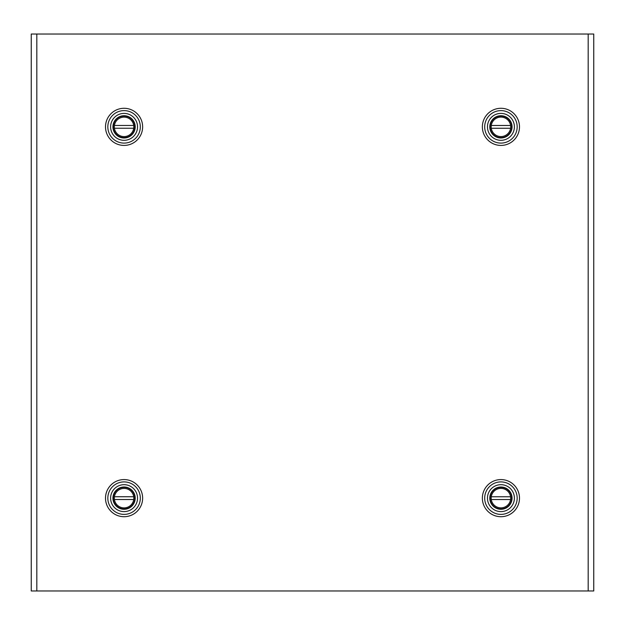 <?xml version="1.0" encoding="UTF-8"?>
<svg xmlns="http://www.w3.org/2000/svg" width="625" height="625" viewBox="0 0 625 625"><rect width="100%" height="100%" fill="white"/><g stroke="black" fill="none" stroke-linecap="round" stroke-linejoin="round"><path stroke-width="0.94" d="M31.25 590.969L593.75 590.969L593.75 34.031L31.25 34.031L31.25 590.969M489.789 126.859A11.141 11.141 0 0 0 500.93 137.992A11.141 11.141 0 0 0 512.07 126.859A11.141 11.141 0 0 0 500.93 115.719A11.141 11.141 0 0 0 489.789 126.859M514.391 126.859A13.461 13.461 0 0 0 500.93 113.398A13.461 13.461 0 0 0 487.469 126.859A13.461 13.461 0 0 0 500.93 140.312A13.461 13.461 0 0 0 514.391 126.859M517.172 126.859A16.242 16.242 0 0 0 500.93 110.609A16.242 16.242 0 0 0 484.688 126.859A16.242 16.242 0 0 0 500.93 143.102A16.242 16.242 0 0 0 517.172 126.859M482.367 126.859A18.562 18.562 0 0 1 500.93 108.289A18.562 18.562 0 0 1 519.492 126.859A18.562 18.562 0 0 1 500.93 145.422A18.562 18.562 0 0 1 482.367 126.859M491.281 128.258A9.75 9.75 0 0 0 510.57 128.258A9.75 9.75 0 0 0 500.93 117.109A9.75 9.75 0 0 0 491.281 128.258L510.57 128.258M500.93 116.086A10.766 10.766 0 0 1 511.695 126.859A10.766 10.766 0 0 1 500.93 137.625A10.766 10.766 0 0 1 490.164 126.859A10.766 10.766 0 0 1 500.93 116.086M510.578 125.477L491.281 125.477M135.211 126.859A11.141 11.141 0 0 0 124.07 115.719A11.141 11.141 0 0 0 112.93 126.859A11.141 11.141 0 0 0 124.07 137.992A11.141 11.141 0 0 0 135.211 126.859M110.609 126.859A13.461 13.461 0 0 0 124.07 140.312A13.461 13.461 0 0 0 137.531 126.859A13.461 13.461 0 0 0 124.07 113.398A13.461 13.461 0 0 0 110.609 126.859M107.828 126.859A16.242 16.242 0 0 0 124.07 143.102A16.242 16.242 0 0 0 140.312 126.859A16.242 16.242 0 0 0 124.07 110.609A16.242 16.242 0 0 0 107.828 126.859M142.633 126.859A18.562 18.562 0 0 1 124.07 145.422A18.562 18.562 0 0 1 105.508 126.859A18.562 18.562 0 0 1 124.07 108.289A18.562 18.562 0 0 1 142.633 126.859M133.719 125.453A9.75 9.75 0 0 0 114.43 125.453A9.75 9.75 0 0 0 124.07 136.602A9.75 9.75 0 0 0 133.719 125.453L114.43 125.453M124.07 137.625A10.766 10.766 0 0 1 113.305 126.859A10.766 10.766 0 0 1 124.07 116.086A10.766 10.766 0 0 1 134.836 126.859A10.766 10.766 0 0 1 124.07 137.625M114.422 128.234L133.719 128.234M135.211 498.141A11.141 11.141 0 0 0 124.07 487.008A11.141 11.141 0 0 0 112.93 498.141A11.141 11.141 0 0 0 124.07 509.281A11.141 11.141 0 0 0 135.211 498.141M110.609 498.141A13.461 13.461 0 0 0 124.07 511.602A13.461 13.461 0 0 0 137.531 498.141A13.461 13.461 0 0 0 124.07 484.688A13.461 13.461 0 0 0 110.609 498.141M107.828 498.141A16.242 16.242 0 0 0 124.07 514.391A16.242 16.242 0 0 0 140.312 498.141A16.242 16.242 0 0 0 124.07 481.898A16.242 16.242 0 0 0 107.828 498.141M142.633 498.141A18.562 18.562 0 0 1 124.07 516.711A18.562 18.562 0 0 1 105.508 498.141A18.562 18.562 0 0 1 124.07 479.578A18.562 18.562 0 0 1 142.633 498.141M133.719 496.742A9.75 9.75 0 0 0 114.43 496.742A9.75 9.75 0 0 0 124.07 507.891A9.75 9.75 0 0 0 133.719 496.742L114.43 496.742M124.07 508.914A10.766 10.766 0 0 1 113.305 498.141A10.766 10.766 0 0 1 124.07 487.375A10.766 10.766 0 0 1 134.836 498.141A10.766 10.766 0 0 1 124.07 508.914M114.422 499.523L133.719 499.523M489.789 498.141A11.141 11.141 0 0 0 500.93 509.281A11.141 11.141 0 0 0 512.07 498.141A11.141 11.141 0 0 0 500.93 487.008A11.141 11.141 0 0 0 489.789 498.141M514.391 498.141A13.461 13.461 0 0 0 500.93 484.688A13.461 13.461 0 0 0 487.469 498.141A13.461 13.461 0 0 0 500.93 511.602A13.461 13.461 0 0 0 514.391 498.141M517.172 498.141A16.242 16.242 0 0 0 500.93 481.898A16.242 16.242 0 0 0 484.688 498.141A16.242 16.242 0 0 0 500.93 514.391A16.242 16.242 0 0 0 517.172 498.141M482.367 498.141A18.562 18.562 0 0 1 500.93 479.578A18.562 18.562 0 0 1 519.492 498.141A18.562 18.562 0 0 1 500.93 516.711A18.562 18.562 0 0 1 482.367 498.141M491.281 499.547A9.75 9.75 0 0 0 510.57 499.547A9.75 9.75 0 0 0 500.93 488.398A9.75 9.75 0 0 0 491.281 499.547L510.57 499.547M500.93 487.375A10.766 10.766 0 0 1 511.695 498.141A10.766 10.766 0 0 1 500.93 508.914A10.766 10.766 0 0 1 490.164 498.141A10.766 10.766 0 0 1 500.93 487.375M510.578 496.766L491.281 496.766M588.18 590.969L588.18 34.031M36.82 590.969L36.82 34.031"/></g></svg>
